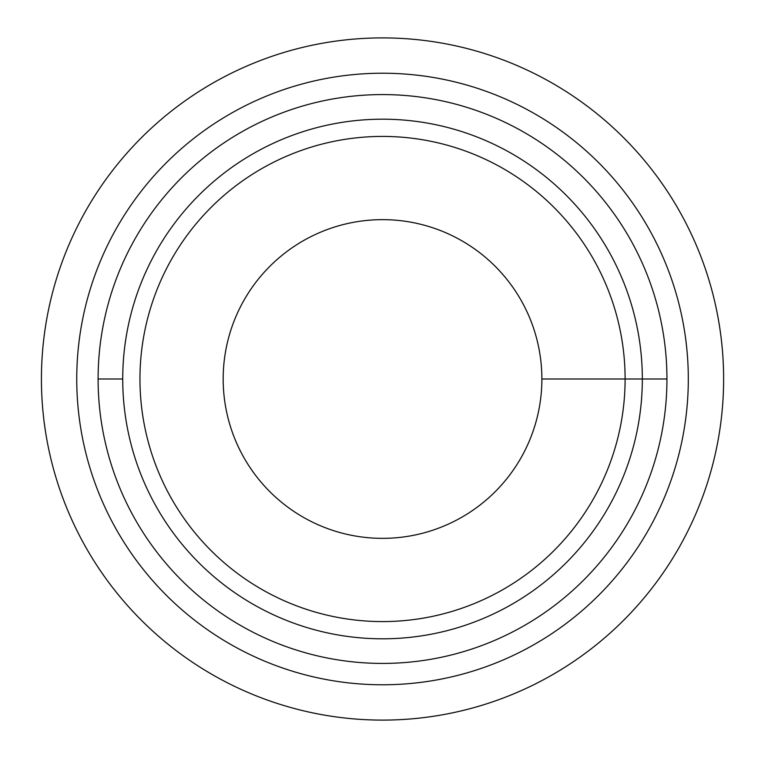 <?xml version="1.0" encoding="UTF-8"?>
<svg xmlns="http://www.w3.org/2000/svg" width="758" height="758" viewBox="0 0 758 758"><rect width="100%" height="100%" fill="white"/><g stroke="black" fill="none" stroke-linecap="round" stroke-linejoin="round"><path stroke-width="1.14" d="M382.525 136.421A242.579 242.579 0 0 1 625.104 379A242.579 242.579 0 0 1 382.525 621.579A242.579 242.579 0 0 1 139.955 379A242.579 242.579 0 0 1 382.525 136.421M382.525 37.9A341.1 341.1 0 0 0 41.425 379A341.1 341.1 0 0 0 382.525 720.1A341.1 341.1 0 0 0 723.625 379A341.1 341.1 0 0 0 382.525 37.9M382.525 219.649A159.351 159.351 0 0 0 223.174 379A159.351 159.351 0 0 0 382.525 538.351A159.351 159.351 0 0 0 541.875 379A159.351 159.351 0 0 0 382.525 219.649M382.525 119.195A259.805 259.805 0 0 0 122.73 379A259.805 259.805 0 0 0 382.525 638.805A259.805 259.805 0 0 0 642.329 379A259.805 259.805 0 0 0 382.525 119.195M382.525 94.579A284.421 284.421 0 0 0 98.104 379A284.421 284.421 0 0 0 382.525 663.421A284.421 284.421 0 0 0 666.945 379A284.421 284.421 0 0 0 382.525 94.579M98.104 379L122.73 379M666.945 379L541.875 379M382.525 73.223A305.777 305.777 0 0 0 76.748 379A305.777 305.777 0 0 0 382.525 684.777A305.777 305.777 0 0 0 688.311 379A305.777 305.777 0 0 0 382.525 73.223"/></g></svg>
